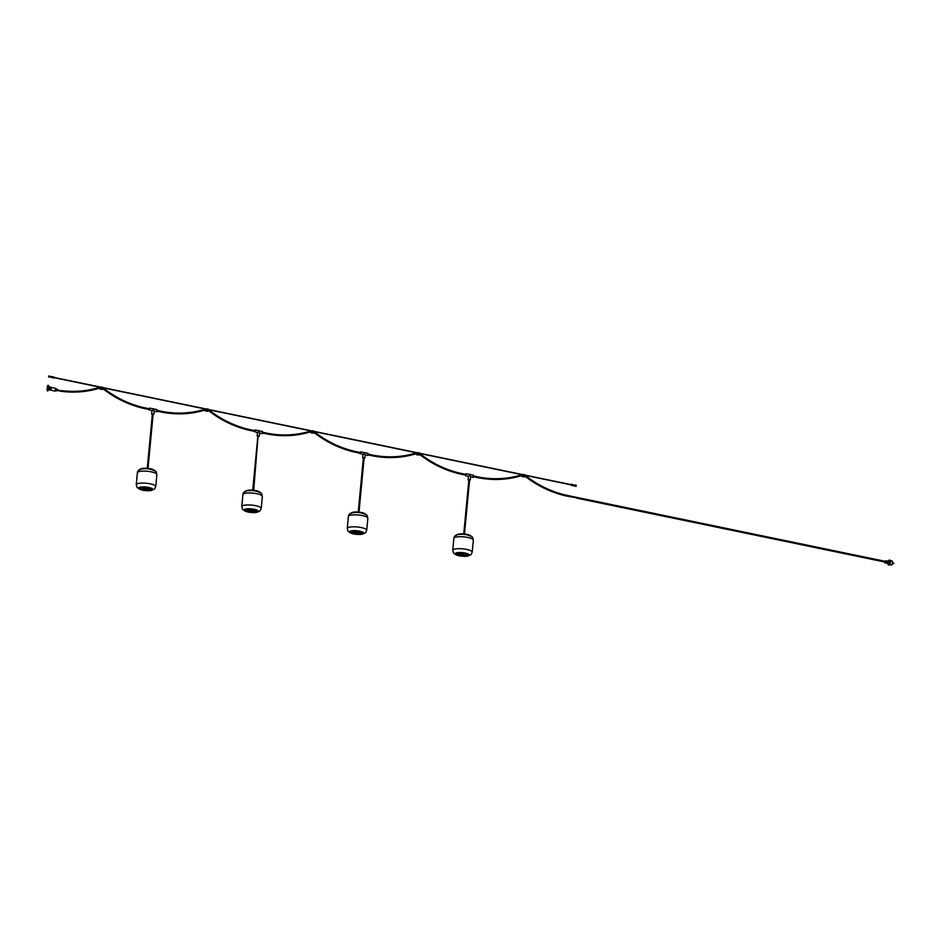 <?xml version="1.0" encoding="UTF-8"?>
<svg xmlns="http://www.w3.org/2000/svg" width="941" height="941" viewBox="0 0 941 941"><rect width="100%" height="100%" fill="white"/><g stroke="black" fill="none" stroke-linecap="round" stroke-linejoin="round"><path stroke-width="1.41" d="M102.216 388.951L100.534 388.598L100.711 387.668L102.357 388.01L101.934 388.551M100.487 388.245L102.357 388.01M100.969 387.139L102.475 387.092L102.393 387.963M101.71 389.198L100.381 389.292L101.71 389.198M885.316 561.354L885.199 562.095L576.633 498.13L576.739 497.389M890.28 560.542A2.341 0.917 101.7 0 1 890.315 560.601A2.341 0.917 101.7 0 1 890.492 562.153A2.341 0.917 101.7 0 1 889.445 564.753A2.341 0.917 101.7 0 1 889.398 564.788L889.339 564.835A2.458 0.965 -78.3 0 0 890.433 562.106A2.458 0.965 -78.3 0 0 890.245 560.483A2.458 0.965 -78.3 0 0 889.892 560.166A2.458 0.965 -78.3 0 0 889.668 560.189M887.857 563.577A2.341 0.917 -78.3 0 0 888.045 564.459A2.341 0.917 -78.3 0 0 889.08 564.341A2.341 0.917 -78.3 0 0 889.857 562.024A2.341 0.917 -78.3 0 0 888.916 560.318A2.341 0.917 -78.3 0 0 888.375 561.048M888.963 560.271A2.458 0.965 101.7 0 1 889.022 560.224A2.458 0.965 101.7 0 1 889.468 560.083A2.458 0.965 101.7 0 1 890.01 562.024A2.458 0.965 101.7 0 1 888.469 564.894A2.458 0.965 101.7 0 1 888.116 564.588A2.458 0.965 101.7 0 1 888.081 564.518M887.492 563.13L888.139 563.765M890.245 560.483L892.033 560.977A2.105 0.823 101.7 0 1 892.503 562.636A2.105 0.823 101.7 0 1 891.174 565.094L889.457 564.741M884.905 561.259L885.787 560.777L885.646 562.271L885.01 562.989L884.834 562.024M888.022 561.201L885.787 560.777M885.152 562.965L885.975 562.059L888.21 562.812L887.586 563.294M885.952 562.283L885.575 562.918M888.139 561.177L886.081 560.918M888.081 561.165L889.033 560.777A1.753 0.682 101.7 0 1 889.61 562.13L889.445 561.142L888.339 561.412M888.21 562.812L889.245 563.271L889.61 562.13A1.753 0.682 101.7 0 1 889.092 563.777A1.753 0.682 101.7 0 1 888.351 564.094L887.634 563.353M888.692 564.882A2.458 0.965 -78.3 0 0 888.892 564.988A2.458 0.965 -78.3 0 0 889.339 564.835M888.504 563.212L888.692 561.165M207.714 410.817L206.02 410.464L206.197 409.535L207.855 409.876L207.432 410.417M205.985 410.111L207.855 409.876M206.455 409.006L207.961 408.959L207.879 409.829M207.208 411.064L205.879 411.158L207.208 411.064M313.2 432.684L311.518 432.331L311.694 431.401L313.353 431.743L312.918 432.284M311.471 431.978L313.353 431.743M311.953 430.872L313.459 430.825L313.377 431.696M312.706 432.931L311.365 433.025L312.706 432.931M418.698 454.55L417.016 454.197L417.192 453.268L418.839 453.609L418.416 454.15M416.969 453.844L418.839 453.609M417.451 452.739L418.957 452.692L418.874 453.562M418.192 454.797L416.863 454.891L418.192 454.797M583.949 499.153L565.882 495.907C551.755 492.649 538.605 486.438 526.431 477.275L526.419 477.228M49.238 389.115L48.556 389.586M47.568 390.915L48.732 389.009L49.979 389.233A1 0.882 66 0 0 50.155 387.316L48.567 385.951M47.415 390.903L48.262 389.915A1.129 1.129 0 0 1 47.826 390.903L47.72 390.95M50.449 389.198A1 0.882 -114 0 1 49.92 389.256L48.697 389.021M47.438 386.339L47.944 385.257L48.367 385.928M47.45 386.292L47.485 390.962M47.991 389.927L48.05 385.245M47.074 390.244L47.426 386.316M48.238 385.939L48.167 389.892M50.191 389.268L50.932 389.421L50.602 387.539M50.802 387.574L49.214 387.069M50.096 389.95L55.013 391.115L55.813 388.433L55.307 391.009M50.226 389.974L51.179 388.457L50.767 387.398M50.308 390.139L51.226 388.433L50.626 387.363M55.848 388.492L50.896 387.269M50.402 388.892A0.706 0.623 -114 0 1 49.438 388.139A0.706 0.623 -114 0 1 49.838 387.61M50.355 388.915L50.461 388.868A0.706 0.623 -114 0 0 50.779 388.504L50.743 388.48A0.706 0.623 66 0 0 50.755 388.245L49.508 387.986A0.706 0.623 66 0 0 49.485 388.268L49.614 388.245M50.461 388.868A0.706 0.623 -114 0 1 49.532 388.245M49.508 387.986L49.567 387.963A0.706 0.623 -114 0 1 50.802 388.221L50.802 388.221M55.942 388.904L55.625 390.586M55.872 390.68L56.378 390.174L56.754 390.88L55.66 390.539M56.754 390.88L57.26 389.315L56.436 388.998M57.072 390.633L57.307 389.503M55.931 390.715L56.154 389.056M56.378 390.174L56.484 389.315L56.378 390.174M56.954 390.691L56.507 389.797M57.201 389.95L56.531 389.633M55.719 390.503L56.048 389.068M57.225 389.774L56.389 388.939M56.883 390.797L56.178 390.644M524.196 476.417L522.502 476.064L522.678 475.134L524.337 475.476L523.902 476.017M522.467 475.723L524.337 475.476M522.937 474.605L524.443 474.57L524.36 475.428M523.69 476.675L522.361 476.758L523.69 476.675M140.962 469.089A7.257 1.811 5.4 0 1 147.596 468.677A7.257 1.811 5.4 0 1 154.042 470.324M147.114 467.865L147.925 467.771M152.677 410.17L152.042 410.829L153.618 409.758L154.159 411.052L153.865 414.24L152.383 414.722L151.642 414.04L153.865 414.24M246.448 490.955A7.257 1.811 5.4 0 1 253.094 490.543A7.257 1.811 5.4 0 1 259.54 492.19M252.6 489.732L253.423 489.638M258.046 436.53L253.729 489.838M258.175 432.037L257.54 432.695L259.116 431.625L259.657 432.919L259.351 436.118L257.881 436.589L257.14 435.906L259.351 436.118M351.946 512.821A7.257 1.811 5.4 0 1 358.592 512.41A7.257 1.811 5.4 0 1 365.037 514.068M358.098 511.598L358.909 511.504M363.661 453.915L363.038 454.562L364.614 453.491L365.155 454.785L364.849 457.985L363.379 458.455L362.638 457.773L364.849 457.985M457.444 534.688A7.257 1.811 5.4 0 1 464.078 534.276A7.257 1.811 5.4 0 1 470.524 535.935M463.595 533.465L464.407 533.371M469.159 475.781L468.524 476.428L470.1 475.358L470.641 476.652L470.347 479.851L468.865 480.322L468.124 479.639L470.347 479.851M53.86 377.235L54.519 377.376L53.743 377.8M53.696 376.894L53.461 378.035M50.167 376.188L50.932 377.129L49.873 377.047M53.731 376.906L49.826 376.494M48.614 377.035L48.873 375.906L48.614 377.035L50.296 377M49.767 376.882L50.932 377.129M48.873 375.906L50.402 377.012M575.21 485.497L574.857 486.038L574.692 484.968M575.092 485.85L574.104 485.968L575.163 486.109M571.493 484.227L575.21 485.45M576.092 485.474L576.104 486.379L575.257 486.203M575.386 486.156L575.492 485.062L575.386 486.156L574.492 485.968M575.01 484.956L576.339 485.238M150.466 469.194A7.175 1.788 -174.6 0 0 140.985 469.206M142.656 490.155A7.175 1.788 -174.6 0 0 152.607 489.861A7.175 1.788 -174.6 0 0 148.749 487.438A7.175 1.788 -174.6 0 0 141.268 487.003A7.175 1.788 -174.6 0 0 138.703 488.555A7.175 1.788 -174.6 0 0 142.656 490.155M255.964 491.061A7.175 1.788 -174.6 0 0 246.471 491.073M248.389 512.08A7.175 1.788 -174.6 0 0 258.105 511.728A7.175 1.788 -174.6 0 0 254.235 509.316A7.175 1.788 -174.6 0 0 246.765 508.869A7.175 1.788 -174.6 0 0 244.201 510.422A7.175 1.788 -174.6 0 0 248.142 512.022M361.45 512.927A7.175 1.788 -174.6 0 0 351.969 512.939M353.887 533.947A7.175 1.788 -174.6 0 0 363.602 533.594A7.175 1.788 -174.6 0 0 359.733 531.183A7.175 1.788 -174.6 0 0 352.263 530.736A7.175 1.788 -174.6 0 0 349.699 532.288A7.175 1.788 -174.6 0 0 353.64 533.888M466.948 534.794A7.175 1.788 -174.6 0 0 457.467 534.806M459.137 555.766A7.175 1.788 -174.6 0 0 469.089 555.472A7.175 1.788 -174.6 0 0 465.219 553.049A7.175 1.788 -174.6 0 0 457.749 552.602A7.175 1.788 -174.6 0 0 455.185 554.155A7.175 1.788 -174.6 0 0 459.137 555.766M889.245 563.271L889.445 561.142M61.777 390.633L61.683 391.362M61.236 390.809L61.812 390.621C74.28 392.15 86.384 391.209 98.123 387.798L98.323 388.539L100.452 388.433M57.401 389.727L61.2 391.009M207.761 410.194L209.867 411.605M157.535 410.488L162.534 411.523C176.614 414.111 190.294 413.499 203.585 409.664L206.103 409.57L205.914 410.3M311.483 431.425L311.412 432.166L309.224 432.237C295.803 436.106 282.006 436.73 267.809 434.119L262.88 433.095M418.745 453.927L418.733 455.068M417.051 453.315L416.981 454.044L414.793 454.127C401.384 457.996 387.574 458.62 373.377 456.009L368.366 454.962M526.842 476.675L526.431 477.275L524.278 476.299L524.219 476.934M522.62 475.193L522.549 475.934L520.361 476.005C506.952 479.875 493.155 480.498 478.957 477.887L473.864 476.828M98.123 387.798L100.64 387.716L100.863 388.527M206.103 409.57L210.337 411.052L209.925 411.652C222.041 420.815 235.191 427.026 249.318 430.284L254.705 431.401M47.638 390.95L48.156 389.927L47.638 390.95M140.668 469.183A7.34 1.835 5.4 0 1 140.821 469.1A7.34 1.835 5.4 0 1 147.784 468.665A7.34 1.835 5.4 0 1 154.312 470.465M140.48 469.241A7.375 1.847 5.4 0 1 140.797 469.077A7.375 1.847 5.4 0 1 148.019 468.653A7.375 1.847 5.4 0 1 154.489 470.559M140.291 469.312A7.375 1.847 5.4 0 1 140.797 468.983A7.375 1.847 5.4 0 1 148.372 468.618A7.375 1.847 5.4 0 1 154.653 470.665M141.032 468.806A7.14 1.788 5.4 0 1 148.396 468.442A7.14 1.788 5.4 0 1 154.465 470.441M147.031 468.618L141.703 468.912A6.881 1.717 5.4 0 1 143.785 468.583M151.372 469.3A6.881 1.717 5.4 0 1 153.383 470.03M148.76 468.489L146.49 468.265M153.077 414.758L152.324 414.687M156.453 411.746L156.888 409.641M148.807 409.453L148.96 408.712M149.607 408.135L149.054 409.958M157.265 410.182L157.147 411.429M246.166 491.049A7.34 1.835 5.4 0 1 246.307 490.979A7.34 1.835 5.4 0 1 253.282 490.532A7.34 1.835 5.4 0 1 259.81 492.331M245.977 491.108A7.375 1.847 5.4 0 1 246.283 490.943A7.375 1.847 5.4 0 1 253.517 490.52A7.375 1.847 5.4 0 1 259.987 492.437M245.789 491.178A7.375 1.847 5.4 0 1 246.295 490.849A7.375 1.847 5.4 0 1 253.87 490.484A7.375 1.847 5.4 0 1 260.151 492.531M246.53 490.673A7.14 1.788 5.4 0 1 253.894 490.308A7.14 1.788 5.4 0 1 259.951 492.308M247.154 490.79A6.881 1.717 5.4 0 1 249.283 490.449M256.858 491.167A6.881 1.717 5.4 0 1 258.881 491.908M254.258 490.355L251.988 490.143M258.575 436.624L257.81 436.553M261.951 433.613L262.386 431.507M254.305 431.319L254.458 430.578M255.105 430.002L254.552 431.825M262.762 432.048L262.645 433.295M351.652 512.916A7.34 1.835 5.4 0 1 351.805 512.845A7.34 1.835 5.4 0 1 358.78 512.398A7.34 1.835 5.4 0 1 365.308 514.198M351.464 512.974A7.375 1.847 5.4 0 1 351.781 512.81A7.375 1.847 5.4 0 1 359.015 512.398A7.375 1.847 5.4 0 1 365.473 514.304M351.287 513.045A7.375 1.847 5.4 0 1 351.793 512.727A7.375 1.847 5.4 0 1 359.368 512.351A7.375 1.847 5.4 0 1 365.649 514.398M352.016 512.539A7.14 1.788 5.4 0 1 359.391 512.186A7.14 1.788 5.4 0 1 365.449 514.174M352.652 512.657A6.881 1.717 5.4 0 1 354.769 512.316M362.356 513.033A6.881 1.717 5.4 0 1 364.379 513.774M359.756 512.222L357.486 512.01M364.061 458.49L363.308 458.42M367.449 455.479L367.884 453.386M359.803 453.186L360.721 451.856L360.038 453.691M360.603 451.868L368.002 453.362L367.907 455.503L365.132 455.044M368.26 453.915L368.143 455.162M457.15 534.782A7.34 1.835 5.4 0 1 457.302 534.711A7.34 1.835 5.4 0 1 464.266 534.276A7.34 1.835 5.4 0 1 470.794 536.064M456.961 534.841A7.375 1.847 5.4 0 1 457.279 534.676A7.375 1.847 5.4 0 1 464.501 534.265A7.375 1.847 5.4 0 1 470.97 536.17M456.773 534.911A7.375 1.847 5.4 0 1 457.279 534.594A7.375 1.847 5.4 0 1 464.854 534.217A7.375 1.847 5.4 0 1 471.135 536.264M457.514 534.406A7.14 1.788 5.4 0 1 464.878 534.053A7.14 1.788 5.4 0 1 470.947 536.041M458.138 534.523A6.881 1.717 5.4 0 1 460.267 534.182M467.853 534.9A6.881 1.717 5.4 0 1 469.865 535.641M465.242 534.088L462.972 533.876M469.559 480.357L468.806 480.286M472.935 477.346L473.37 475.252M466.089 473.735L465.889 475.887L465.442 474.311M468.124 479.639L468.43 476.452L465.536 475.558M473.746 475.781L473.629 477.028M141.291 487.356A9.657 2.411 -174.6 0 0 141.891 487.485A9.657 2.411 -174.6 0 0 144.643 487.944M156.865 474.617A9.775 2.447 -174.6 0 0 151.278 471.841A9.775 2.447 -174.6 0 0 137.386 472.77C137.821 468.971 142.197 467.783 150.536 469.206C157.453 471.794 155.63 470.582 156.865 474.617L155.736 486.579A9.775 2.447 -174.6 0 0 150.148 483.815A9.775 2.447 -174.6 0 0 136.257 484.744L137.068 487.473L139.774 489.344M144.985 487.979A9.657 2.411 -174.6 0 0 150.289 488.214M145.055 487.273L144.949 489.979M250.2 509.116L250.247 512.127M246.789 509.222A9.657 2.411 -174.6 0 0 247.389 509.363A9.657 2.411 -174.6 0 0 250.13 509.81M262.351 496.483A9.775 2.447 -174.6 0 0 256.775 493.707A9.775 2.447 -174.6 0 0 242.884 494.637C243.307 490.837 247.695 489.649 256.034 491.073C262.951 493.66 261.127 492.449 262.351 496.483L261.222 508.446A9.775 2.447 -174.6 0 0 255.634 505.682A9.775 2.447 -174.6 0 0 241.755 506.611L242.566 509.34L245.272 511.21M250.482 509.846A9.657 2.411 -174.6 0 0 255.787 510.081M352.275 531.089A9.657 2.411 -174.6 0 0 352.875 531.23A9.657 2.411 -174.6 0 0 355.627 531.677M367.849 518.35A9.775 2.447 -174.6 0 0 362.261 515.574A9.775 2.447 -174.6 0 0 348.382 516.503C348.805 512.704 353.193 511.516 361.52 512.939C368.437 515.527 366.614 514.315 367.849 518.35L366.719 530.312A9.775 2.447 -174.6 0 0 361.132 527.548A9.775 2.447 -174.6 0 0 347.253 528.477L348.064 531.206L350.77 533.077M355.98 531.712A9.657 2.411 -174.6 0 0 361.285 531.947M356.039 531.006L355.945 533.723M457.773 552.967A9.657 2.411 -174.6 0 0 458.373 553.096A9.657 2.411 -174.6 0 0 461.125 553.543M473.347 540.216A9.775 2.447 -174.6 0 0 467.759 537.44A9.775 2.447 -174.6 0 0 453.868 538.37C454.303 534.57 458.679 533.382 467.018 534.806C473.935 537.393 472.111 536.182 473.347 540.216L472.206 552.179A9.775 2.447 -174.6 0 0 466.63 549.415A9.775 2.447 -174.6 0 0 452.739 550.344L453.55 553.073L456.256 554.943M461.466 553.59A9.657 2.411 -174.6 0 0 466.771 553.814M461.537 552.873L461.431 555.59M570.611 484.744L524.396 475.17M522.655 474.805L418.898 453.303M417.157 452.939L313.4 431.437M311.671 431.072L207.914 409.57M206.173 409.206L102.416 387.704M100.675 387.339L54.531 377.776M570.646 484.544L524.408 474.958M522.702 474.605L418.921 453.091M417.204 452.739L313.424 431.225M311.718 430.872L207.926 409.359M206.22 409.006L102.44 387.492M100.722 387.127L54.578 377.564M102.31 388.856L102.251 389.468M100.452 388.515L100.381 389.292M885.352 561.354L576.786 497.389M892.409 563.224L892.997 563.871L892.268 563.765M892.421 563.188L893.95 563.447L892.503 562.624M885.563 562.918L887.692 563.365M207.796 410.735L207.738 411.335M205.95 410.382L205.879 411.158M313.294 432.601L313.235 433.201M311.553 431.049L315.753 432.907C327.833 441.999 340.889 448.163 354.91 451.398L360.156 452.48M311.447 432.248L311.365 433.025M416.934 454.115L416.863 454.891M149.207 409.535L143.75 408.406C129.623 405.148 116.472 398.937 104.31 389.774L102.228 388.821M206.35 410.394L203.809 410.394C190.388 414.263 176.59 414.887 162.393 412.264L157.382 411.229M360.003 453.233L354.733 452.139C340.607 448.881 327.456 442.67 315.294 433.507L313.212 432.554M465.689 475.134L460.314 474.017C446.175 470.771 433.036 464.56 420.862 455.397L418.792 454.432M100.64 387.716L104.769 389.162C116.849 398.266 129.893 404.43 143.914 407.665L149.36 408.794M210.337 411.052C222.417 420.145 235.473 426.32 249.494 429.543L254.858 430.66M263.033 432.354L267.95 433.378C282.029 435.965 295.709 435.342 309.013 431.507L311.518 431.425M368.531 454.221L373.518 455.256C387.598 457.844 401.289 457.232 414.581 453.397L417.098 453.303L421.321 454.785C433.401 463.889 446.457 470.053 460.478 473.276L465.842 474.393M474.017 476.087L479.098 477.134C493.166 479.734 506.858 479.11 520.15 475.276L524.513 475.57L526.889 476.664C538.981 485.768 552.026 491.931 566.047 495.166L584.149 498.918M57.248 390.468L61.718 391.385C74.292 392.926 86.501 391.974 98.334 388.527M48.673 389.656L50.449 390.021M48.638 385.963A1.129 1.129 0 0 0 48.497 385.504L48.285 385.363M522.431 475.981L522.361 476.758M154.783 471.053C151.36 468.359 146.737 467.606 140.915 468.818L140.103 469.665M148.784 468.559L147.984 467.759L146.455 468.336M153.089 414.628L148.066 467.783M152.336 414.558L147.314 467.701M154.136 411.311L156.924 411.77L157.018 409.629L149.737 408.123L148.913 408.7M148.76 409.441L151.96 410.852L151.642 414.04M260.269 492.919C256.858 490.226 252.235 489.473 246.413 490.684L245.589 491.543M254.282 490.426L253.482 489.626L251.953 490.202M257.822 436.424L252.8 489.579M259.634 433.178L262.41 433.636L262.504 431.496L255.234 429.99L254.411 430.566M254.258 431.307L257.458 432.719M257.14 435.906L257.446 432.719M365.767 514.798C362.356 512.092 357.733 511.339 351.899 512.551L351.087 513.41M359.78 512.292L358.98 511.492L357.439 512.069M364.085 458.361L359.05 511.516M363.32 458.291L358.298 511.445M359.744 453.174L362.944 454.585L362.638 457.773M471.265 536.664C467.842 533.959 463.219 533.206 457.397 534.417L456.585 535.276M465.266 534.159L464.466 533.359L462.937 533.935M469.571 480.228L464.548 533.382M468.818 480.157L463.795 533.312M470.618 476.911L473.405 477.369L473.499 475.229L466.218 473.723L465.395 474.299M53.496 378.047L49.744 376.776M570.587 484.344L571.434 484.521M574.975 484.944L575.033 485.979M571.258 485.368L574.633 486.074M570.469 484.909L571.316 485.085M149.231 490.096L150.313 488.108M144.702 487.25L144.761 490.261M153.348 470.018L148.172 468.736M139.609 487.791L142.997 489.132C148.49 489.743 151.442 489.685 151.866 488.955M151.854 489.002L148.478 487.72C138.645 486.544 139.303 488.367 139.597 487.897L139.609 487.85M138.703 488.555L142.75 490.273C148.137 491.002 151.43 490.873 152.607 489.861M155.736 486.579L154.418 489.108L151.407 490.437M137.386 472.77L136.257 484.744M150.337 489.473L150.642 488.332M254.729 511.963L255.799 509.975M258.834 491.884L253.67 490.602M252.517 490.484L247.201 490.779M245.095 509.657L248.483 510.998C253.976 511.61 256.94 511.551 257.364 510.822L253.964 509.599C244.142 508.411 244.801 510.234 245.095 509.763L245.107 509.716M244.201 510.422L248.248 512.139C253.635 512.869 256.917 512.739 258.105 511.728M261.222 508.446L259.916 510.975L256.905 512.304M242.884 494.637L241.755 506.611M250.553 509.14L250.447 511.845M255.834 511.339L256.128 510.198M360.227 533.829L361.297 531.841M355.686 530.983L355.745 533.994M364.332 513.751L359.156 512.469M358.015 512.363L352.699 512.657M350.593 531.524L353.981 532.865C359.474 533.476 362.426 533.418 362.861 532.688M362.838 532.735L359.462 531.465C349.64 530.277 350.287 532.1 350.581 531.641L350.605 531.583M349.699 532.288L353.745 534.006C359.133 534.735 362.414 534.606 363.602 533.594M366.719 530.312L365.402 532.853L362.403 534.17M348.382 516.503L347.253 528.477M361.32 533.206L361.626 532.065M465.713 555.696L466.795 553.708M461.184 552.861L461.231 555.86M469.83 535.617L464.654 534.335M463.513 534.229L458.185 534.523M468.336 554.614L464.96 553.332C455.126 552.144 455.785 553.967 456.079 553.508L459.479 554.731C464.972 555.343 467.924 555.284 468.347 554.555M455.185 554.155L459.232 555.872C464.619 556.601 467.912 556.472 469.089 555.472M472.206 552.179L470.9 554.72L467.889 556.037M453.868 538.37L452.739 550.344M466.818 555.072L467.112 553.931"/></g></svg>
